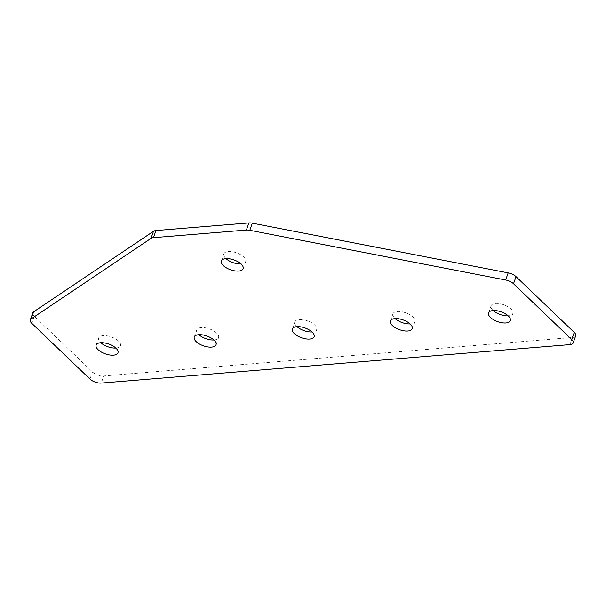<?xml version="1.0" encoding="UTF-8"?>
<svg xmlns="http://www.w3.org/2000/svg" width="606" height="606" viewBox="0 0 606 606"><rect width="100%" height="100%" fill="white"/><g stroke="black" fill="none" stroke-linecap="round" stroke-linejoin="round"><path stroke-width="0.45" stroke-dasharray="3.03 2.27" d="M115.799 348.049A11.559 5.204 -160.5 0 0 116.034 348.026A11.559 5.204 -160.5 0 0 120.465 345.693A11.559 5.204 -160.5 0 0 115.345 338.784A11.559 5.204 -160.5 0 0 103.096 335.633A11.559 5.204 -160.5 0 0 98.672 337.974A11.559 5.204 -160.5 0 0 100.816 342.738M213.903 339.996A11.559 5.204 -160.5 0 0 214.138 339.981A11.559 5.204 -160.5 0 0 218.561 337.64A11.559 5.204 -160.5 0 0 213.448 330.732A11.559 5.204 -160.5 0 0 201.2 327.588A11.559 5.204 -160.5 0 0 196.768 329.929A11.559 5.204 -160.5 0 0 198.912 334.694M493.216 310.545A11.559 5.204 19.5 0 1 491.072 305.78A11.559 5.204 19.5 0 1 495.496 303.447A11.559 5.204 19.5 0 1 507.745 306.591A11.559 5.204 19.5 0 1 512.865 313.499A11.559 5.204 19.5 0 1 508.434 315.84A11.559 5.204 19.5 0 1 508.199 315.855M226.015 258.641A11.559 5.204 19.5 0 1 223.872 253.876A11.559 5.204 19.5 0 1 228.303 251.535A11.559 5.204 19.5 0 1 240.544 254.679A11.559 5.204 19.5 0 1 245.665 261.587A11.559 5.204 19.5 0 1 241.241 263.928A11.559 5.204 19.5 0 1 240.999 263.943M395.112 318.597A11.559 5.204 19.5 0 1 392.968 313.832A11.559 5.204 19.5 0 1 397.4 311.492A11.559 5.204 19.5 0 1 409.648 314.635A11.559 5.204 19.5 0 1 414.762 321.544A11.559 5.204 19.5 0 1 410.338 323.884A11.559 5.204 19.5 0 1 410.103 323.899M297.016 326.642A11.559 5.204 19.5 0 1 294.872 321.877A11.559 5.204 19.5 0 1 299.296 319.544A11.559 5.204 19.5 0 1 311.545 322.687A11.559 5.204 19.5 0 1 316.665 329.596A11.559 5.204 19.5 0 1 312.234 331.929A11.559 5.204 19.5 0 1 311.999 331.952M575.7 335.785A8.461 3.803 19.5 0 1 572.458 337.489L103.762 375.94L101.24 383.06M32.822 312.81A8.461 3.803 -160.5 0 0 34.254 316.165L92.483 371.948A8.461 3.803 -160.5 0 0 103.762 375.94M572.458 337.489L569.943 344.609M89.968 379.068L92.483 371.948M34.254 316.165L31.732 323.286M96.149 345.094L98.672 337.974M194.253 337.042L196.768 329.929M488.55 312.901L491.072 305.78M221.357 260.989L223.872 253.876M390.453 320.953L392.968 313.832M292.35 328.997L294.872 321.877M314.143 336.716L316.665 329.596M412.239 328.664L414.762 321.544M243.142 268.708L245.665 261.587M510.343 320.619L512.865 313.499M216.039 344.761L218.561 337.64M117.943 352.813L120.465 345.693"/><path stroke-width="0.91" d="M100.816 342.738A11.559 5.204 -160.5 0 0 115.799 348.049M100.581 342.754A11.559 5.204 -160.5 0 0 96.149 345.094A11.559 5.204 -160.5 0 0 101.27 352.003A11.559 5.204 -160.5 0 0 113.511 355.146A11.559 5.204 -160.5 0 0 117.943 352.813A11.559 5.204 -160.5 0 0 112.822 345.897A11.559 5.204 -160.5 0 0 100.581 342.754M198.912 334.694A11.559 5.204 -160.5 0 0 213.903 339.996M198.677 334.709A11.559 5.204 -160.5 0 0 194.253 337.042A11.559 5.204 -160.5 0 0 199.366 343.958A11.559 5.204 -160.5 0 0 211.615 347.102A11.559 5.204 -160.5 0 0 216.039 344.761A11.559 5.204 -160.5 0 0 210.926 337.853A11.559 5.204 -160.5 0 0 198.677 334.709M508.199 315.855A11.559 5.204 19.5 0 1 493.216 310.545M505.912 322.96A11.559 5.204 19.5 0 1 493.67 319.809A11.559 5.204 19.5 0 1 488.55 312.901A11.559 5.204 19.5 0 1 492.981 310.567A11.559 5.204 19.5 0 1 505.222 313.711A11.559 5.204 19.5 0 1 510.343 320.619A11.559 5.204 19.5 0 1 505.912 322.96M240.999 263.943A11.559 5.204 19.5 0 1 226.015 258.641M238.719 271.049A11.559 5.204 19.5 0 1 226.47 267.905A11.559 5.204 19.5 0 1 221.357 260.989A11.559 5.204 19.5 0 1 225.78 258.656A11.559 5.204 19.5 0 1 238.029 261.8A11.559 5.204 19.5 0 1 243.142 268.708A11.559 5.204 19.5 0 1 238.719 271.049M410.103 323.899A11.559 5.204 19.5 0 1 395.112 318.597M407.815 331.005A11.559 5.204 19.5 0 1 395.567 327.861A11.559 5.204 19.5 0 1 390.453 320.953A11.559 5.204 19.5 0 1 394.877 318.612A11.559 5.204 19.5 0 1 407.126 321.756A11.559 5.204 19.5 0 1 412.239 328.664A11.559 5.204 19.5 0 1 407.815 331.005M311.999 331.952A11.559 5.204 19.5 0 1 297.016 326.642M309.711 339.049A11.559 5.204 19.5 0 1 297.47 335.906A11.559 5.204 19.5 0 1 292.35 328.997A11.559 5.204 19.5 0 1 296.781 326.657A11.559 5.204 19.5 0 1 309.022 329.808A11.559 5.204 19.5 0 1 314.143 336.716A11.559 5.204 19.5 0 1 309.711 339.049M153.432 237.681L155.947 230.56A8.461 3.803 -160.5 0 0 153.523 231.28L151 238.4A8.461 3.803 19.5 0 1 153.432 237.681L246.384 230.06L248.907 222.94A8.461 3.803 19.5 0 1 252.331 223.175L508.184 272.882A8.461 3.803 19.5 0 1 516.032 276.639L574.268 332.421A8.461 3.803 19.5 0 1 575.7 335.785L573.178 342.898A8.461 3.803 -160.5 0 0 571.746 339.542L574.268 332.421M151 238.4L31.111 318.93L33.633 311.817A8.461 3.803 -160.5 0 0 32.822 312.81L30.3 319.923A8.461 3.803 19.5 0 1 31.111 318.93M573.178 342.898A8.461 3.803 -160.5 0 1 569.943 344.609L101.24 383.06A8.461 3.803 19.5 0 1 89.968 379.068L31.732 323.286A8.461 3.803 19.5 0 1 30.3 319.923M516.032 276.639L513.517 283.76L571.746 339.542M513.517 283.76A8.461 3.803 -160.5 0 0 505.662 280.002L508.184 272.882M252.331 223.175L249.808 230.295L505.662 280.002M249.808 230.295A8.461 3.803 -160.5 0 0 246.384 230.06M155.947 230.56L248.907 222.94M153.523 231.28L33.633 311.817"/></g></svg>
